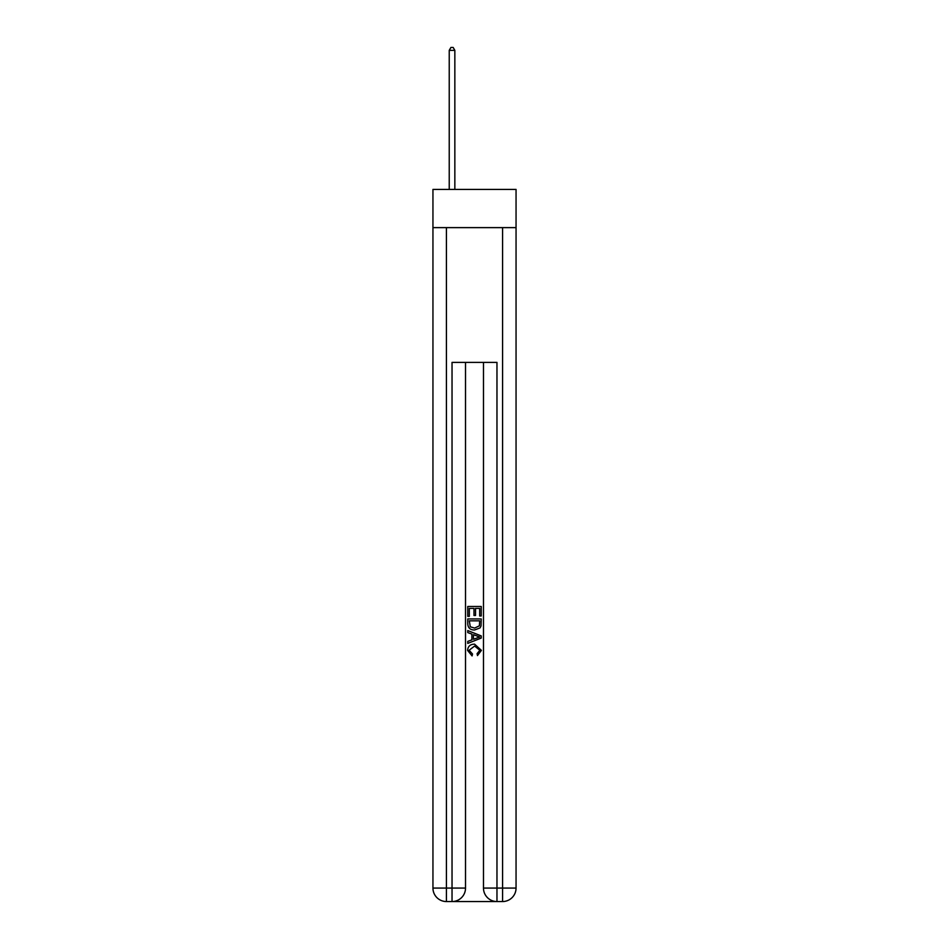 <?xml version="1.0" encoding="UTF-8"?>
<svg xmlns="http://www.w3.org/2000/svg" width="949" height="949" viewBox="0 0 949 949"><rect width="100%" height="100%" fill="white"/><g stroke="black" fill="none" stroke-linecap="round" stroke-linejoin="round"><path stroke-width="1.42" d="M516.054 227.618L516.054 189.42L432.946 189.42L432.946 227.618L516.054 227.618L516.054 888.074L502.579 888.074L502.579 227.618M453.041 901.55L495.959 901.55M496.968 901.55L496.968 888.074L483.48 888.074A13.476 13.476 0 0 0 496.968 901.55L502.579 901.55L502.579 888.074L496.968 888.074L496.968 362.399L452.032 362.399L452.032 888.074L432.946 888.074L432.946 227.618M465.52 362.399L465.52 888.074A13.476 13.476 0 0 1 452.032 901.55L446.421 901.55A13.476 13.476 0 0 1 432.946 888.074M483.48 888.074L483.48 362.399M502.579 901.55A13.476 13.476 0 0 0 516.054 888.074M467.762 616.34L467.762 606.482L481.238 606.482L481.238 615.996L479.684 615.996L479.684 608.392L475.532 608.392L475.532 615.474L473.978 615.474L473.978 608.392L469.316 608.392L469.316 616.34L467.762 616.34M467.762 623.754L467.762 618.926L481.238 618.926L481.048 625.925L480.075 627.882L474.571 629.994C470.265 630.006 467.987 627.93 467.762 623.754M469.316 620.836L470.265 626.791L474.607 628.084L479.411 625.794L479.684 620.836L469.316 620.836M467.762 632.58L467.762 630.563L481.238 635.913L481.238 638.06L467.762 643.41L467.762 641.394L471.902 639.863L471.902 634.11L467.762 632.58M477.193 636.067L473.468 634.691L473.468 639.282L479.684 636.993L477.193 636.067M469.138 650.231L472.519 654.003L472.08 655.913L467.584 650.409C467.952 646.269 470.289 644.181 474.595 644.157L481.416 650.373L477.489 655.569L477.086 653.659L479.862 650.279L474.607 646.055L469.138 650.231M454.844 189.42L454.844 50.368L449.233 50.368L449.233 189.42M449.233 50.368L450.917 47.45L453.159 47.45L454.844 50.368M446.421 227.618L446.421 901.55M465.52 888.074L452.032 888.074L452.032 901.55"/></g></svg>
